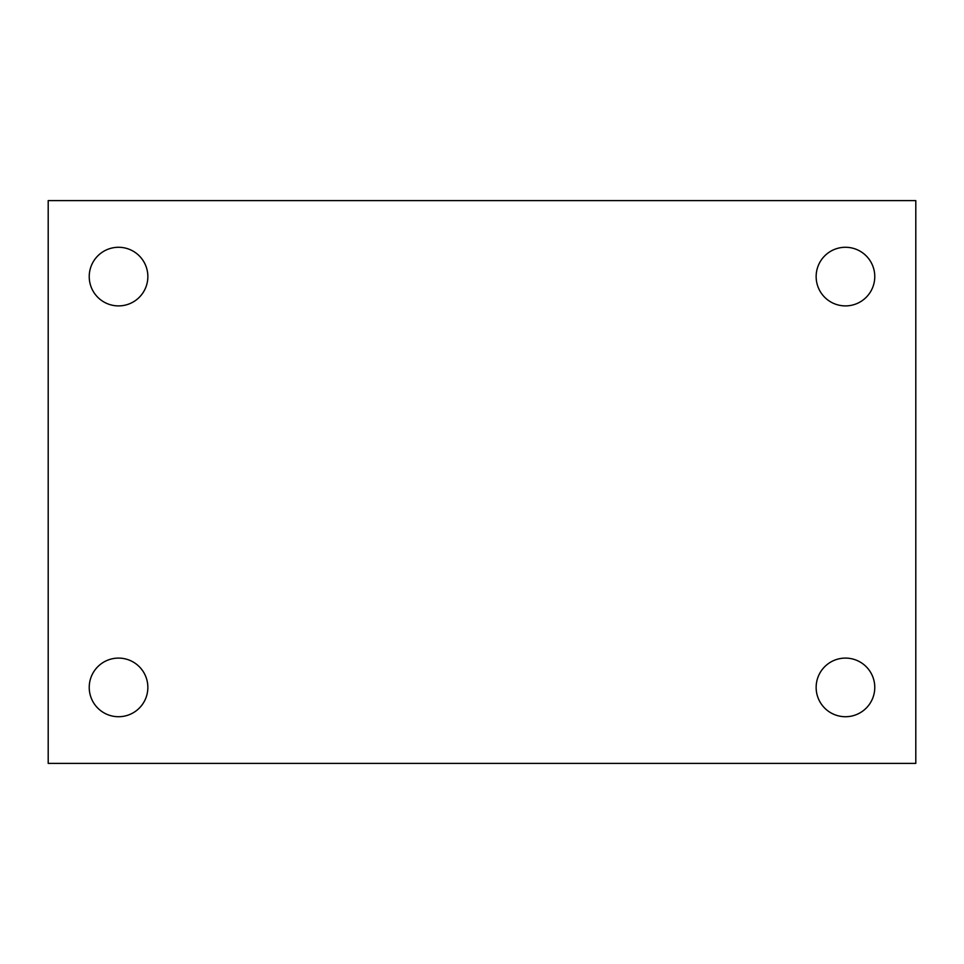<?xml version="1.0" encoding="UTF-8"?>
<svg xmlns="http://www.w3.org/2000/svg" width="964" height="964" viewBox="0 0 964 964"><rect width="100%" height="100%" fill="white"/><g stroke="black" fill="none" stroke-linecap="round" stroke-linejoin="round"><path stroke-width="1.45" d="M48.2 200.62L915.8 200.62L915.8 763.38L48.2 763.38L48.2 200.62M118.548 658.099A29.306 29.306 0 0 1 147.854 687.404A29.306 29.306 0 0 1 118.548 716.722A29.306 29.306 0 0 1 89.23 687.404A29.306 29.306 0 0 1 118.548 658.099M845.452 658.099A29.306 29.306 0 0 1 874.77 687.404A29.306 29.306 0 0 1 845.452 716.722A29.306 29.306 0 0 1 816.146 687.404A29.306 29.306 0 0 1 845.452 658.099M845.452 247.278A29.306 29.306 0 0 1 874.77 276.596A29.306 29.306 0 0 1 845.452 305.901A29.306 29.306 0 0 1 816.146 276.596A29.306 29.306 0 0 1 845.452 247.278M118.548 247.278A29.306 29.306 0 0 1 147.854 276.596A29.306 29.306 0 0 1 118.548 305.901A29.306 29.306 0 0 1 89.23 276.596A29.306 29.306 0 0 1 118.548 247.278"/></g></svg>
